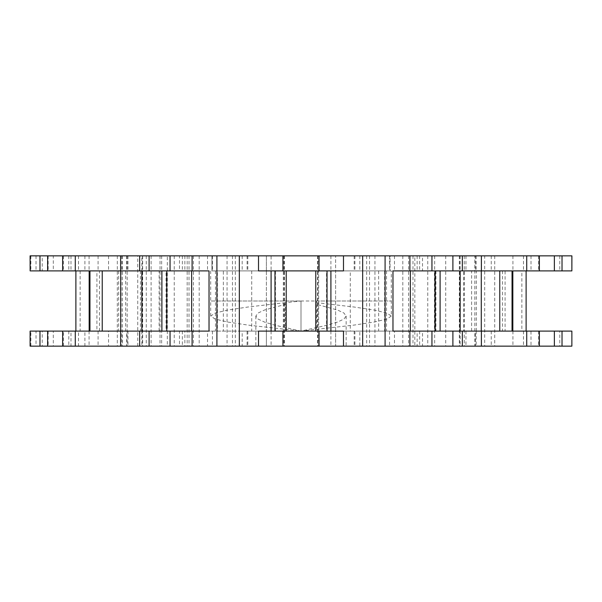 <?xml version="1.0" encoding="UTF-8"?>
<svg xmlns="http://www.w3.org/2000/svg" width="602" height="602" viewBox="0 0 602 602"><rect width="100%" height="100%" fill="white"/><g stroke="black" fill="none" stroke-linecap="round" stroke-linejoin="round"><path stroke-width="0.45" stroke-dasharray="3.01 2.26" d="M463.758 270.9L434.433 270.9L434.433 331.1L476.302 331.1L463.758 331.1L463.758 270.9L539.369 270.9L434.433 270.9M571.9 255.85L42.223 255.85L42.223 270.9L96.914 270.9L75.89 270.9L89.638 270.9L89.638 331.1L75.89 331.1L75.927 270.9M80.134 270.9L80.134 331.1L96.914 331.1L96.914 270.9M126.623 255.85L126.623 270.9L159.124 270.9L118.632 270.9L125.667 270.9L125.667 331.1L118.632 331.1L121.077 331.1L121.077 270.9M140.432 270.9L140.432 331.1L159.124 331.1L159.124 270.9M251.719 270.9L251.719 331.1L266.385 331.1L266.385 270.9L215.456 270.9L217.367 270.9L217.367 331.1L223.357 331.1L223.357 270.9M347.655 270.9L335.615 270.9L335.615 331.1L350.281 331.1L350.281 270.9L347.655 270.9M510.09 270.9L505.086 270.9L505.086 331.1L521.866 331.1L521.866 270.9L510.09 270.9M211.964 270.9L301 270.9L211.964 270.9L258.431 270.9L258.431 255.85L343.569 255.85L343.569 270.9L301 270.9L390.036 270.9L211.964 270.9L211.964 255.85L258.431 255.85L211.964 255.85L211.964 270.9M316.682 304.394L316.682 331.1L301 331.1L301 301L210.7 301L391.3 301L316.682 301L316.682 331.1L301 331.1L274.459 325.08L264.474 322.07L258.062 319.06L255.85 316.05L258.062 313.04L264.474 310.03L285.318 304.394L285.318 331.1L301 331.1L327.541 325.08L337.526 322.07L343.938 319.06L346.15 316.05L343.938 313.04L337.526 310.03L316.682 304.394L316.682 302.671L354.074 307.02L374.053 310.03L386.883 313.04L391.3 316.05L391.3 270.9L390.036 270.9L391.3 270.9M343.569 255.85L258.431 255.85L258.431 270.9L390.036 270.9L343.569 270.9L343.569 255.85L390.036 255.85L390.036 270.9L390.036 255.85L343.569 255.85M319.06 255.85L319.06 270.9M179.494 270.9L170.057 270.9L179.494 270.9L179.494 255.85L182.361 255.85L170.057 255.85L179.494 255.85M167.318 346.15L120.611 346.15L193.415 346.15L167.318 346.15L167.318 255.85L141.846 255.85L141.846 270.9M70.983 255.85L70.983 270.9L62.631 270.9L125.667 270.9M137.76 346.15L39.98 346.15L142.651 346.15L137.76 346.15L137.76 255.85L117.315 255.85L117.315 346.15M484.685 346.15L562.02 346.15L484.685 346.15L484.685 255.85L459.349 255.85L474.835 255.85L474.835 346.15M460.154 346.15L408.585 346.15L481.389 346.15L460.154 346.15L460.154 331.1M414.823 255.85L481.389 255.85L408.585 255.85L414.823 255.85L414.823 346.15M483.722 270.9L476.197 270.9L483.722 270.9M483.722 255.85L476.197 255.85L483.722 255.85M483.722 346.15L476.197 346.15L483.722 346.15M483.722 331.1L476.197 331.1L483.722 331.1M78.508 346.15L62.631 346.15L78.508 346.15L78.508 331.1L63.503 331.1L63.503 346.15M463.758 331.1L539.369 331.1L530.994 331.1L531.017 346.15L512.934 346.15L539.369 346.15L445.721 346.15L571.9 346.15M319.06 331.1L319.06 346.15M179.494 346.15L170.057 346.15L179.494 346.15L179.494 331.1L182.361 331.1L170.057 331.1L179.494 331.1M301 346.15L255.85 346.15L301 346.15M391.3 316.05L386.883 319.06L374.053 322.07L354.074 325.08L301 331.1L301 301L285.318 302.671L285.318 331.1L301 331.1L247.926 325.08L227.947 322.07L215.117 319.06L210.7 316.05L215.117 313.04L227.947 310.03L247.926 307.02L285.318 302.671L285.318 304.394M484.685 255.85L474.835 255.85M42.223 255.85L53.307 255.85L53.307 270.9L42.223 270.9M30.1 255.85L53.307 255.85M137.76 255.85L117.315 255.85M167.318 255.85L141.846 255.85M271.088 255.85L284.061 255.85L271.088 255.85L271.088 270.9M318.669 255.85L343.486 255.85L318.669 255.85L318.669 346.15L343.486 346.15L318.669 346.15M422.506 255.85L431.943 255.85L422.506 255.85L422.506 270.9L431.943 270.9L422.506 270.9M89.638 331.1L166.054 331.1L166.054 270.9L161.9 270.9L209.029 270.9M89.638 270.9L166.054 270.9M258.514 331.1L275.453 331.1L275.453 270.9L327.029 270.9L326.547 270.9L326.547 331.1L327.029 331.1L275.453 331.1M258.514 270.9L275.453 270.9M258.514 346.15L284.061 346.15L258.514 346.15M282.94 331.1L282.94 346.15M343.486 331.1L326.547 331.1M343.486 270.9L326.547 270.9M422.506 331.1L431.943 331.1L422.506 331.1L422.506 346.15L431.943 346.15L422.506 346.15M392.971 270.9L562.02 270.9L512.362 270.9L526.11 270.9L526.11 331.1L512.362 331.1L562.02 331.1L392.971 331.1M78.508 331.1L63.503 331.1M122.341 255.85L122.341 346.15L42.223 346.15L42.223 331.1L96.914 331.1M42.223 331.1L36.022 331.1L36.022 346.15L68.794 346.15L30.1 346.15M42.223 346.15L36.022 346.15M36.022 331.1L53.307 331.1L53.307 346.15M30.883 346.15L30.883 331.1L53.307 331.1M30.883 331.1L30.1 331.1M174.241 255.85L174.241 346.15L126.623 346.15L126.623 331.1L159.124 331.1M126.623 331.1L108.548 331.1L108.548 346.15L127.978 346.15L70.983 346.15L122.341 346.15M126.623 346.15L108.548 346.15M108.548 331.1L121.739 331.1L121.739 346.15M84.897 346.15L84.897 331.1L121.739 331.1M84.897 331.1L70.983 331.1L70.983 346.15M70.983 331.1L125.667 331.1M284.445 255.85L284.445 346.15L242.177 346.15L242.177 331.1L266.385 331.1L266.385 346.15L266.385 255.85L266.385 270.9L217.367 270.9M242.177 331.1L247.098 331.1L247.098 346.15L242.177 346.15M247.098 331.1L207.517 331.1L207.517 346.15L247.098 346.15M207.517 331.1L184.859 331.1L184.859 346.15L235.344 346.15L174.241 346.15M207.517 346.15L184.859 346.15M184.859 331.1L217.367 331.1M184.859 255.85L184.859 270.9M369.523 255.85L369.523 346.15L417.141 346.15L417.141 331.1L384.633 331.1L384.633 270.9L386.544 270.9L350.281 270.9M417.141 255.85L417.141 270.9L384.633 270.9M417.141 331.1L394.483 331.1L394.483 346.15L335.615 346.15L335.615 331.1L359.823 331.1L359.823 346.15M417.141 346.15L394.483 346.15M394.483 331.1L389.562 331.1L389.562 346.15M359.823 331.1L389.562 331.1M359.823 255.85L359.823 270.9L335.615 270.9L335.615 255.85L335.615 346.15L284.445 346.15M531.017 255.85L531.017 270.9M531.017 331.1L475.377 331.1L475.377 346.15L369.523 346.15M531.017 346.15L475.377 346.15M475.377 331.1L434.433 331.1M475.377 255.85L475.377 270.9M571.9 331.1L559.777 331.1L559.777 346.15M559.777 331.1L505.086 331.1M559.777 255.85L559.777 270.9L505.086 270.9M571.9 270.9L559.777 270.9M417.141 270.9L359.823 270.9M394.483 255.85L394.483 270.9M242.177 255.85L242.177 270.9M207.517 255.85L207.517 270.9M126.623 270.9L70.983 270.9M108.548 255.85L108.548 270.9M84.897 255.85L84.897 270.9M36.022 255.85L36.022 270.9M30.883 255.85L30.883 270.9L53.307 270.9M30.883 270.9L30.1 270.9M282.94 255.85L282.94 270.9M526.073 270.9L521.866 270.9M526.073 331.1L521.866 331.1M378.643 270.9L378.643 331.1L350.281 331.1M378.643 331.1L384.633 331.1M251.719 331.1L223.357 331.1M140.432 331.1L121.077 331.1M80.134 331.1L75.927 331.1M166.054 331.1L209.029 331.1M471.607 331.1L471.607 270.9M78.508 255.85L78.508 270.9M538.497 255.85L538.497 270.9M460.154 255.85L460.154 270.9M538.497 331.1L538.497 346.15M465.956 331.1L465.956 346.15M187.177 255.85L187.177 346.15M283.331 255.85L283.331 346.15M435.946 270.9L435.946 331.1M523.492 331.1L523.492 346.15M502.504 270.9L502.504 331.1M99.496 331.1L99.496 270.9M127.165 255.85L127.165 346.15M141.846 331.1L141.846 346.15M48.16 331.1L48.16 346.15M98.088 331.1L98.088 346.15M151.102 255.85L151.102 346.15M212.438 331.1L212.438 346.15M232.477 255.85L232.477 346.15M354.902 331.1L354.902 346.15M465.956 255.85L465.956 270.9M427.759 255.85L427.759 346.15M512.362 331.1L512.362 270.9M494.716 255.85L494.716 346.15M434.682 255.85L434.682 346.15M523.492 255.85L523.492 270.9M459.529 255.85L459.529 346.15M464.24 255.85L464.24 346.15M402.806 255.85L402.806 346.15M374.948 255.85L374.948 346.15M389.562 255.85L389.562 270.9M354.902 255.85L354.902 270.9M317.555 255.85L317.555 346.15M247.098 255.85L247.098 270.9M212.438 255.85L212.438 270.9M227.052 255.85L227.052 346.15M199.194 255.85L199.194 346.15M121.739 255.85L121.739 270.9M98.088 255.85L98.088 270.9M160.027 255.85L160.027 346.15M146.271 255.85L146.271 346.15M48.16 255.85L48.16 270.9M142.471 255.85L142.471 346.15M63.503 255.85L63.503 270.9M189.005 255.85L189.005 346.15M271.088 331.1L271.088 346.15M330.912 255.85L330.912 270.9M330.912 331.1L330.912 346.15M412.995 255.85L412.995 346.15M210.7 270.9L210.7 316.05M182.361 255.85L182.361 270.9M89.066 255.85L89.066 270.9M476.197 255.85L476.197 270.9M476.197 331.1L476.197 346.15M89.066 331.1L89.066 346.15M182.361 331.1L182.361 346.15M255.85 316.05L255.85 346.15M346.15 316.05L346.15 346.15M419.639 331.1L419.639 346.15M512.934 331.1L512.934 346.15M68.794 331.1L68.794 346.15M127.978 331.1L127.978 346.15M247.828 331.1L247.828 346.15M354.172 331.1L354.172 346.15M491.247 331.1L491.247 346.15M491.247 255.85L491.247 270.9M512.934 255.85L512.934 270.9M459.349 255.85L459.349 346.15M445.721 255.85L445.721 346.15M366.656 255.85L366.656 346.15M354.172 255.85L354.172 270.9M247.828 255.85L247.828 270.9M235.344 255.85L235.344 346.15M127.978 255.85L127.978 270.9M161.66 255.85L161.66 346.15M68.794 255.85L68.794 270.9M142.651 255.85L142.651 346.15M193.415 255.85L193.415 346.15M284.061 255.85L284.061 346.15M317.939 255.85L317.939 346.15M419.639 255.85L419.639 270.9M408.585 255.85L408.585 346.15M386.544 270.9L386.544 331.1M215.456 270.9L215.456 331.1M118.632 270.9L118.632 331.1M476.302 331.1L476.302 270.9"/><path stroke-width="0.9" d="M30.13 255.85L30.13 270.9L30.1 255.85L462.328 255.85L462.328 270.9L392.971 270.9L392.971 331.1L409.909 331.1L409.909 346.15L120.611 346.15L120.611 331.1L139.672 331.1L139.672 346.15M319.06 255.85L319.06 270.9L258.514 270.9L258.514 255.85M170.057 255.85L170.057 270.9L120.611 270.9L120.611 255.85M409.909 331.1L462.328 331.1L462.328 346.15L409.909 346.15M319.06 346.15L319.06 331.1L282.94 331.1L282.94 346.15M170.057 346.15L170.057 331.1L149.108 331.1L149.108 346.15M526.72 255.85L481.389 255.85L481.389 270.9L539.369 270.9L539.369 255.85L526.72 255.85L526.72 270.9M571.87 255.85L571.87 270.9L571.9 255.85L539.369 255.85M462.328 255.85L481.389 255.85M139.672 331.1L149.108 331.1M170.057 331.1L192.091 331.1L192.091 346.15M192.091 331.1L209.029 331.1L209.029 270.9L192.091 270.9L192.091 255.85M282.94 331.1L258.514 331.1L258.514 346.15M319.06 331.1L343.486 331.1L343.486 346.15M343.486 255.85L343.486 270.9L319.06 270.9M409.909 255.85L409.909 270.9M431.943 331.1L431.943 346.15M462.328 331.1L481.389 331.1L481.389 346.15L462.328 346.15M481.389 346.15L526.72 346.15L526.72 331.1L481.389 331.1M526.72 331.1L539.369 331.1L539.369 346.15L526.72 346.15M539.369 331.1L554.374 331.1L554.374 346.15L539.369 346.15M554.374 331.1L562.02 331.1L562.02 346.15L554.374 346.15M562.02 255.85L562.02 270.9L571.87 270.9M39.98 255.85L39.98 270.9L120.611 270.9M30.13 331.1L30.1 346.15L30.1 331.1L39.98 331.1L39.98 346.15L120.611 346.15M39.98 331.1L47.626 331.1L47.626 346.15M47.626 331.1L62.631 331.1L62.631 346.15M62.631 331.1L75.28 331.1L75.28 346.15M75.28 331.1L120.611 331.1M75.28 255.85L75.28 270.9M30.13 346.15L39.98 346.15M30.13 270.9L39.98 270.9M562.02 346.15L571.87 346.15L571.87 331.1L562.02 331.1M571.87 331.1L571.87 346.15M554.374 255.85L554.374 270.9L539.369 270.9M554.374 270.9L562.02 270.9M47.626 255.85L47.626 270.9M62.631 255.85L62.631 270.9M139.672 255.85L139.672 270.9M170.057 270.9L192.091 270.9M282.94 255.85L282.94 270.9M431.943 255.85L431.943 270.9M462.328 270.9L481.389 270.9M452.892 255.85L452.892 270.9M385.092 255.85L385.092 346.15M239.325 255.85L239.325 346.15M460.154 270.9L460.154 331.1M452.892 331.1L452.892 346.15M216.908 255.85L216.908 346.15M481.284 331.1L481.284 270.9M120.716 270.9L120.716 331.1M141.846 270.9L141.846 331.1M149.108 255.85L149.108 270.9M271.088 270.9L271.088 331.1M330.912 270.9L330.912 331.1M362.675 255.85L362.675 346.15M89.954 270.9L89.954 331.1M102.235 331.1L102.235 270.9M499.765 270.9L499.765 331.1M512.046 331.1L512.046 270.9M410.353 270.9L410.353 331.1M435.223 331.1L435.223 270.9M315.779 331.1L315.779 270.9M286.221 270.9L286.221 331.1M191.647 331.1L191.647 270.9M166.777 270.9L166.777 331.1M440.1 270.9L440.1 331.1M512.836 270.9L512.836 331.1M526.11 270.9L526.11 331.1M75.89 270.9L75.89 331.1M89.164 270.9L89.164 331.1M327.029 270.9L327.029 331.1M274.971 270.9L274.971 331.1M161.9 270.9L161.9 331.1"/></g></svg>
